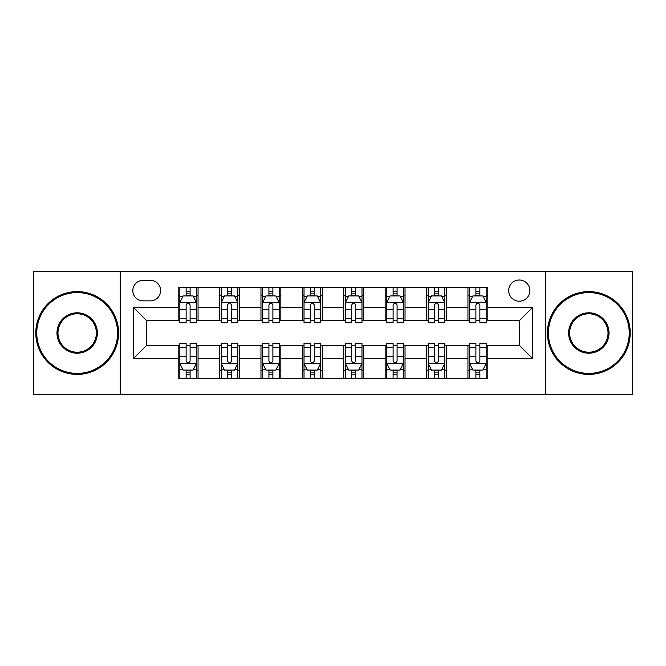 <?xml version="1.0" encoding="UTF-8"?>
<svg xmlns="http://www.w3.org/2000/svg" width="666" height="666" viewBox="0 0 666 666"><rect width="100%" height="100%" fill="white"/><g stroke="black" fill="none" stroke-linecap="round" stroke-linejoin="round"><path stroke-width="1" d="M519.28 280.011A10.598 10.598 0 0 0 508.682 290.609A10.598 10.598 0 0 0 519.28 301.207A10.598 10.598 0 0 0 529.878 290.609A10.598 10.598 0 0 0 519.28 280.011M545.77 394.264L632.7 394.264L632.7 271.736L545.77 271.736L545.77 394.264L120.23 394.264L120.23 271.736L33.3 271.736L33.3 394.264L120.23 394.264M143.082 300.874L150.366 300.874A10.265 10.265 0 0 0 160.631 290.609A10.265 10.265 0 0 0 150.366 280.344L143.082 280.344A10.265 10.265 0 0 0 132.817 290.609A10.265 10.265 0 0 0 143.082 300.874M545.77 271.736L120.23 271.736M178.18 358.499L133.475 358.499L133.475 307.501L178.18 307.501L178.18 320.746L146.72 320.746L146.72 345.254L178.18 345.254L178.18 378.538L487.82 378.538L487.82 345.254L519.28 345.254L519.28 320.746L487.82 320.746L487.82 307.501L532.525 307.501L532.525 358.499L487.82 358.499M487.82 307.501L487.82 287.462L178.18 287.462L178.18 307.501M467.948 287.462L467.948 320.746L469.605 320.746M475.899 320.746L479.87 320.746M486.163 320.746L487.82 320.746M467.948 320.746L444.763 320.746M426.556 287.462L426.556 320.746L428.205 320.746M434.498 320.746L438.478 320.746M426.556 320.746L403.371 320.746M385.156 287.462L385.156 320.746L386.813 320.746M393.106 320.746L397.078 320.746M385.156 320.746L361.979 320.746M343.764 287.462L343.764 320.746L345.421 320.746M351.715 320.746L355.686 320.746M343.764 320.746L320.579 320.746M302.364 287.462L302.364 320.746L304.021 320.746M310.314 320.746L314.285 320.746M302.364 320.746L279.187 320.746M260.972 287.462L260.972 320.746L262.629 320.746M268.922 320.746L272.894 320.746M260.972 320.746L237.795 320.746M219.58 287.462L219.58 320.746L221.237 320.746M227.522 320.746L231.502 320.746M219.58 320.746L196.395 320.746M178.18 320.746L179.837 320.746M186.13 320.746L190.101 320.746M178.18 345.254L179.837 345.254M186.13 345.254L190.101 345.254M196.395 345.254L198.052 345.254L198.052 378.538M221.237 345.254L198.052 345.254M227.522 345.254L231.502 345.254M237.795 345.254L239.444 345.254L239.444 378.538M262.629 345.254L239.444 345.254M268.922 345.254L272.894 345.254M279.187 345.254L280.844 345.254L280.844 378.538M304.021 345.254L280.844 345.254M310.314 345.254L314.285 345.254M320.579 345.254L322.236 345.254L322.236 378.538M345.421 345.254L322.236 345.254M351.715 345.254L355.686 345.254M361.979 345.254L363.636 345.254L363.636 378.538M386.813 345.254L363.636 345.254M393.106 345.254L397.078 345.254M403.371 345.254L405.028 345.254L405.028 378.538M428.205 345.254L405.028 345.254M434.498 345.254L438.478 345.254M444.763 345.254L446.42 345.254L446.42 378.538M469.605 345.254L446.42 345.254M475.899 345.254L479.87 345.254M486.163 345.254L487.82 345.254M198.052 287.462L198.052 320.746M178.18 295.746L179.837 295.746M186.13 295.746L190.101 295.746M196.395 295.746L198.052 295.746M178.18 370.254L179.837 370.254M186.13 370.254L190.101 370.254M196.395 370.254L198.052 370.254M219.58 345.254L219.58 378.538M239.444 287.462L239.444 320.746M219.58 295.746L221.237 295.746M227.522 295.746L231.502 295.746M237.795 295.746L239.444 295.746M219.58 370.254L221.237 370.254M227.522 370.254L231.502 370.254M237.795 370.254L239.444 370.254M260.972 345.254L260.972 378.538M260.972 370.254L262.629 370.254M268.922 370.254L272.894 370.254M279.187 370.254L280.844 370.254M280.844 287.462L280.844 320.746M260.972 295.746L262.629 295.746M268.922 295.746L272.894 295.746M279.187 295.746L280.844 295.746M302.364 345.254L302.364 378.538M302.364 370.254L304.021 370.254M310.314 370.254L314.285 370.254M320.579 370.254L322.236 370.254M322.236 287.462L322.236 320.746M302.364 295.746L304.021 295.746M310.314 295.746L314.285 295.746M320.579 295.746L322.236 295.746M343.764 345.254L343.764 378.538M343.764 370.254L345.421 370.254M351.715 370.254L355.686 370.254M361.979 370.254L363.636 370.254M363.636 287.462L363.636 320.746M343.764 295.746L345.421 295.746M351.715 295.746L355.686 295.746M361.979 295.746L363.636 295.746M385.156 345.254L385.156 378.538M385.156 370.254L386.813 370.254M393.106 370.254L397.078 370.254M403.371 370.254L405.028 370.254M405.028 287.462L405.028 320.746M385.156 295.746L386.813 295.746M393.106 295.746L397.078 295.746M403.371 295.746L405.028 295.746M426.556 345.254L426.556 378.538M426.556 370.254L428.205 370.254M434.498 370.254L438.478 370.254M444.763 370.254L446.42 370.254M446.42 287.462L446.42 320.746M426.556 295.746L428.205 295.746M434.498 295.746L438.478 295.746M444.763 295.746L446.42 295.746M467.948 345.254L467.948 378.538M467.948 370.254L469.605 370.254M475.899 370.254L479.87 370.254M486.163 370.254L487.82 370.254M467.948 295.746L469.605 295.746M475.899 295.746L479.87 295.746M486.163 295.746L487.82 295.746M146.72 320.746L133.475 307.501M146.72 345.254L133.475 358.499M532.525 307.501L519.28 320.746M532.525 358.499L519.28 345.254M190.101 291.775L186.13 291.775M196.395 318.581L190.101 318.581L190.101 322.735L196.395 322.735L196.395 302.53L193.082 295.912L183.15 295.912L179.837 302.53L179.837 322.735L186.13 322.735L186.13 318.581L179.837 318.581M179.837 302.53L179.837 287.462M196.395 302.53L196.395 287.462M186.13 295.912L186.13 287.462M190.101 287.462L190.101 295.912M190.101 318.581L190.101 305.02C188.778 302.464 187.454 302.464 186.13 305.02L186.13 318.581M186.13 374.225L190.101 374.225M179.837 347.419L186.13 347.419L186.13 343.265L179.837 343.265L179.837 363.47L183.15 370.088L193.082 370.088L196.395 363.47L196.395 343.265L190.101 343.265L190.101 347.419L196.395 347.419M196.395 363.47L196.395 378.538M179.837 363.47L179.837 378.538M190.101 370.088L190.101 378.538M186.13 378.538L186.13 370.088M186.13 347.419L186.13 360.98C187.454 363.536 188.778 363.536 190.101 360.98L190.101 347.419M231.502 291.775L227.522 291.775M237.795 318.581L231.502 318.581L231.502 322.735L237.795 322.735L237.795 302.53L234.482 295.912L224.542 295.912L221.237 302.53L221.237 322.735L227.522 322.735L227.522 318.581L221.237 318.581M221.237 302.53L221.237 287.462M237.795 302.53L237.795 287.462M227.522 295.912L227.522 287.462M231.502 287.462L231.502 295.912M231.502 318.581L231.502 305.02C230.178 302.464 228.854 302.464 227.522 305.02L227.522 318.581M272.894 291.775L268.922 291.775M279.187 318.581L272.894 318.581L272.894 322.735L279.187 322.735L279.187 302.53L275.874 295.912L265.942 295.912L262.629 302.53L262.629 322.735L268.922 322.735L268.922 318.581L262.629 318.581M262.629 302.53L262.629 287.462M279.187 302.53L279.187 287.462M268.922 295.912L268.922 287.462M272.894 287.462L272.894 295.912M272.894 318.581L272.894 305.02C271.57 302.464 270.246 302.464 268.922 305.02L268.922 318.581M314.285 291.775L310.314 291.775M320.579 318.581L314.285 318.581L314.285 322.735L320.579 322.735L320.579 302.53L317.266 295.912L307.334 295.912L304.021 302.53L304.021 322.735L310.314 322.735L310.314 318.581L304.021 318.581M304.021 302.53L304.021 287.462M320.579 302.53L320.579 287.462M310.314 295.912L310.314 287.462M314.285 287.462L314.285 295.912M314.285 318.581L314.285 305.02C312.97 302.464 311.638 302.464 310.314 305.02L310.314 318.581M227.522 374.225L231.502 374.225M221.237 347.419L227.522 347.419L227.522 343.265L221.237 343.265L221.237 363.47L224.542 370.088L234.482 370.088L237.795 363.47L237.795 343.265L231.502 343.265L231.502 347.419L237.795 347.419M237.795 363.47L237.795 378.538M221.237 363.47L221.237 378.538M231.502 370.088L231.502 378.538M227.522 378.538L227.522 370.088M227.522 347.419L227.522 360.98C228.846 363.536 230.17 363.536 231.502 360.98L231.502 347.419M268.922 374.225L272.894 374.225M262.629 347.419L268.922 347.419L268.922 343.265L262.629 343.265L262.629 363.47L265.942 370.088L275.874 370.088L279.187 363.47L279.187 343.265L272.894 343.265L272.894 347.419L279.187 347.419M279.187 363.47L279.187 378.538M262.629 363.47L262.629 378.538M272.894 370.088L272.894 378.538M268.922 378.538L268.922 370.088M268.922 347.419L268.922 360.98C270.246 363.536 271.57 363.536 272.894 360.98L272.894 347.419M310.314 374.225L314.285 374.225M304.021 347.419L310.314 347.419L310.314 343.265L304.021 343.265L304.021 363.47L307.334 370.088L317.266 370.088L320.579 363.47L320.579 343.265L314.285 343.265L314.285 347.419L320.579 347.419M320.579 363.47L320.579 378.538M304.021 363.47L304.021 378.538M314.285 370.088L314.285 378.538M310.314 378.538L310.314 370.088M310.314 347.419L310.314 360.98C311.638 363.536 312.962 363.536 314.285 360.98L314.285 347.419M355.686 291.775L351.715 291.775M361.979 318.581L355.686 318.581L355.686 322.735L361.979 322.735L361.979 302.53L358.666 295.912L348.734 295.912L345.421 302.53L345.421 322.735L351.715 322.735L351.715 318.581L345.421 318.581M345.421 302.53L345.421 287.462M361.979 302.53L361.979 287.462M351.715 295.912L351.715 287.462M355.686 287.462L355.686 295.912M355.686 318.581L355.686 305.02C354.362 302.464 353.038 302.464 351.715 305.02L351.715 318.581M351.715 374.225L355.686 374.225M345.421 347.419L351.715 347.419L351.715 343.265L345.421 343.265L345.421 363.47L348.734 370.088L358.666 370.088L361.979 363.47L361.979 343.265L355.686 343.265L355.686 347.419L361.979 347.419M361.979 363.47L361.979 378.538M345.421 363.47L345.421 378.538M355.686 370.088L355.686 378.538M351.715 378.538L351.715 370.088M351.715 347.419L351.715 360.98C353.03 363.536 354.362 363.536 355.686 360.98L355.686 347.419M77.181 292.599A40.401 40.401 0 0 0 36.78 333A40.401 40.401 0 0 0 77.181 373.401A40.401 40.401 0 0 0 117.582 333A40.401 40.401 0 0 0 77.181 292.599M77.181 374.392A41.392 41.392 0 0 1 35.781 333A41.392 41.392 0 0 1 77.181 291.608A41.392 41.392 0 0 1 118.573 333A41.392 41.392 0 0 1 77.181 374.392M77.181 312.795A20.205 20.205 0 0 1 97.378 333A20.205 20.205 0 0 1 77.181 353.205A20.205 20.205 0 0 1 56.976 333A20.205 20.205 0 0 1 77.181 312.795M77.181 352.206A19.206 19.206 0 0 0 96.387 333A19.206 19.206 0 0 0 77.181 313.794A19.206 19.206 0 0 0 57.975 333A19.206 19.206 0 0 0 77.181 352.206M588.819 292.599A40.401 40.401 0 0 0 548.418 333A40.401 40.401 0 0 0 588.819 373.401A40.401 40.401 0 0 0 629.22 333A40.401 40.401 0 0 0 588.819 292.599M588.819 374.392A41.392 41.392 0 0 1 547.427 333A41.392 41.392 0 0 1 588.819 291.608A41.392 41.392 0 0 1 630.219 333A41.392 41.392 0 0 1 588.819 374.392M588.819 312.795A20.205 20.205 0 0 1 609.024 333A20.205 20.205 0 0 1 588.819 353.205A20.205 20.205 0 0 1 568.622 333A20.205 20.205 0 0 1 588.819 312.795M588.819 352.206A19.206 19.206 0 0 0 608.025 333A19.206 19.206 0 0 0 588.819 313.794A19.206 19.206 0 0 0 569.613 333A19.206 19.206 0 0 0 588.819 352.206M397.078 291.775L393.106 291.775M403.371 318.581L397.078 318.581L397.078 322.735L403.371 322.735L403.371 302.53L400.058 295.912L390.126 295.912L386.813 302.53L386.813 322.735L393.106 322.735L393.106 318.581L386.813 318.581M386.813 302.53L386.813 287.462M403.371 302.53L403.371 287.462M393.106 295.912L393.106 287.462M397.078 287.462L397.078 295.912M397.078 318.581L397.078 305.02C395.754 302.464 394.43 302.464 393.106 305.02L393.106 318.581M438.478 291.775L434.498 291.775M444.763 318.581L438.478 318.581L438.478 322.735L444.763 322.735L444.763 302.53L441.458 295.912L431.518 295.912L428.205 302.53L428.205 322.735L434.498 322.735L434.498 318.581L428.205 318.581M428.205 302.53L428.205 287.462M444.763 302.53L444.763 287.462M434.498 295.912L434.498 287.462M438.478 287.462L438.478 295.912M438.478 318.581L438.478 305.02C437.154 302.464 435.83 302.464 434.498 305.02L434.498 318.581M479.87 291.775L475.899 291.775M486.163 318.581L479.87 318.581L479.87 322.735L486.163 322.735L486.163 302.53L482.85 295.912L472.918 295.912L469.605 302.53L469.605 322.735L475.899 322.735L475.899 318.581L469.605 318.581M469.605 302.53L469.605 287.462M486.163 302.53L486.163 287.462M475.899 295.912L475.899 287.462M479.87 287.462L479.87 295.912M479.87 318.581L479.87 305.02C478.546 302.464 477.222 302.464 475.899 305.02L475.899 318.581M393.106 374.225L397.078 374.225M386.813 347.419L393.106 347.419L393.106 343.265L386.813 343.265L386.813 363.47L390.126 370.088L400.058 370.088L403.371 363.47L403.371 343.265L397.078 343.265L397.078 347.419L403.371 347.419M403.371 363.47L403.371 378.538M386.813 363.47L386.813 378.538M397.078 370.088L397.078 378.538M393.106 378.538L393.106 370.088M393.106 347.419L393.106 360.98C394.43 363.536 395.754 363.536 397.078 360.98L397.078 347.419M434.498 374.225L438.478 374.225M428.205 347.419L434.498 347.419L434.498 343.265L428.205 343.265L428.205 363.47L431.518 370.088L441.458 370.088L444.763 363.47L444.763 343.265L438.478 343.265L438.478 347.419L444.763 347.419M444.763 363.47L444.763 378.538M428.205 363.47L428.205 378.538M438.478 370.088L438.478 378.538M434.498 378.538L434.498 370.088M434.498 347.419L434.498 360.98C435.822 363.536 437.146 363.536 438.478 360.98L438.478 347.419M475.899 374.225L479.87 374.225M469.605 347.419L475.899 347.419L475.899 343.265L469.605 343.265L469.605 363.47L472.918 370.088L482.85 370.088L486.163 363.47L486.163 343.265L479.87 343.265L479.87 347.419L486.163 347.419M486.163 363.47L486.163 378.538M469.605 363.47L469.605 378.538M479.87 370.088L479.87 378.538M475.899 378.538L475.899 370.088M475.899 347.419L475.899 360.98C477.222 363.536 478.546 363.536 479.87 360.98L479.87 347.419M219.58 358.499L198.052 358.499M219.58 307.501L198.052 307.501M260.972 307.501L239.444 307.501M260.972 358.499L239.444 358.499M302.364 307.501L280.844 307.501M302.364 358.499L280.844 358.499M343.764 307.501L322.236 307.501M343.764 358.499L322.236 358.499M385.156 307.501L363.636 307.501M385.156 358.499L363.636 358.499M426.556 307.501L405.028 307.501M426.556 358.499L405.028 358.499M467.948 307.501L446.42 307.501M467.948 358.499L446.42 358.499M196.312 302.364L179.92 302.364M179.837 296.303L182.95 296.303M193.282 296.303L196.395 296.303M186.13 309.707L179.837 309.707M196.395 309.707L190.101 309.707M190.101 293.881L186.13 293.881M179.92 363.636L196.312 363.636M196.395 369.697L193.282 369.697M182.95 369.697L179.837 369.697M190.101 356.293L196.395 356.293M179.837 356.293L186.13 356.293M186.13 372.119L190.101 372.119M237.712 302.364L221.32 302.364M221.237 296.303L224.35 296.303M234.682 296.303L237.795 296.303M227.522 309.707L221.237 309.707M237.795 309.707L231.502 309.707M231.502 293.881L227.522 293.881M279.104 302.364L262.712 302.364M262.629 296.303L265.742 296.303M276.074 296.303L279.187 296.303M268.922 309.707L262.629 309.707M279.187 309.707L272.894 309.707M272.894 293.881L268.922 293.881M320.496 302.364L304.104 302.364M304.021 296.303L307.134 296.303M317.466 296.303L320.579 296.303M310.314 309.707L304.021 309.707M320.579 309.707L314.285 309.707M314.285 293.881L310.314 293.881M221.32 363.636L237.712 363.636M237.795 369.697L234.682 369.697M224.35 369.697L221.237 369.697M231.502 356.293L237.795 356.293M221.237 356.293L227.522 356.293M227.522 372.119L231.502 372.119M262.712 363.636L279.104 363.636M279.187 369.697L276.074 369.697M265.742 369.697L262.629 369.697M272.894 356.293L279.187 356.293M262.629 356.293L268.922 356.293M268.922 372.119L272.894 372.119M304.104 363.636L320.496 363.636M320.579 369.697L317.466 369.697M307.134 369.697L304.021 369.697M314.285 356.293L320.579 356.293M304.021 356.293L310.314 356.293M310.314 372.119L314.285 372.119M361.896 302.364L345.504 302.364M345.421 296.303L348.534 296.303M358.866 296.303L361.979 296.303M351.715 309.707L345.421 309.707M361.979 309.707L355.686 309.707M355.686 293.881L351.715 293.881M345.504 363.636L361.896 363.636M361.979 369.697L358.866 369.697M348.534 369.697L345.421 369.697M355.686 356.293L361.979 356.293M345.421 356.293L351.715 356.293M351.715 372.119L355.686 372.119M403.288 302.364L386.896 302.364M386.813 296.303L389.926 296.303M400.258 296.303L403.371 296.303M393.106 309.707L386.813 309.707M403.371 309.707L397.078 309.707M397.078 293.881L393.106 293.881M444.68 302.364L428.288 302.364M428.205 296.303L431.318 296.303M441.65 296.303L444.763 296.303M434.498 309.707L428.205 309.707M444.763 309.707L438.478 309.707M438.478 293.881L434.498 293.881M486.08 302.364L469.688 302.364M469.605 296.303L472.718 296.303M483.05 296.303L486.163 296.303M475.899 309.707L469.605 309.707M486.163 309.707L479.87 309.707M479.87 293.881L475.899 293.881M386.896 363.636L403.288 363.636M403.371 369.697L400.258 369.697M389.926 369.697L386.813 369.697M397.078 356.293L403.371 356.293M386.813 356.293L393.106 356.293M393.106 372.119L397.078 372.119M428.288 363.636L444.68 363.636M444.763 369.697L441.65 369.697M431.318 369.697L428.205 369.697M438.478 356.293L444.763 356.293M428.205 356.293L434.498 356.293M434.498 372.119L438.478 372.119M469.688 363.636L486.08 363.636M486.163 369.697L483.05 369.697M472.718 369.697L469.605 369.697M479.87 356.293L486.163 356.293M469.605 356.293L475.899 356.293M475.899 372.119L479.87 372.119"/></g></svg>
